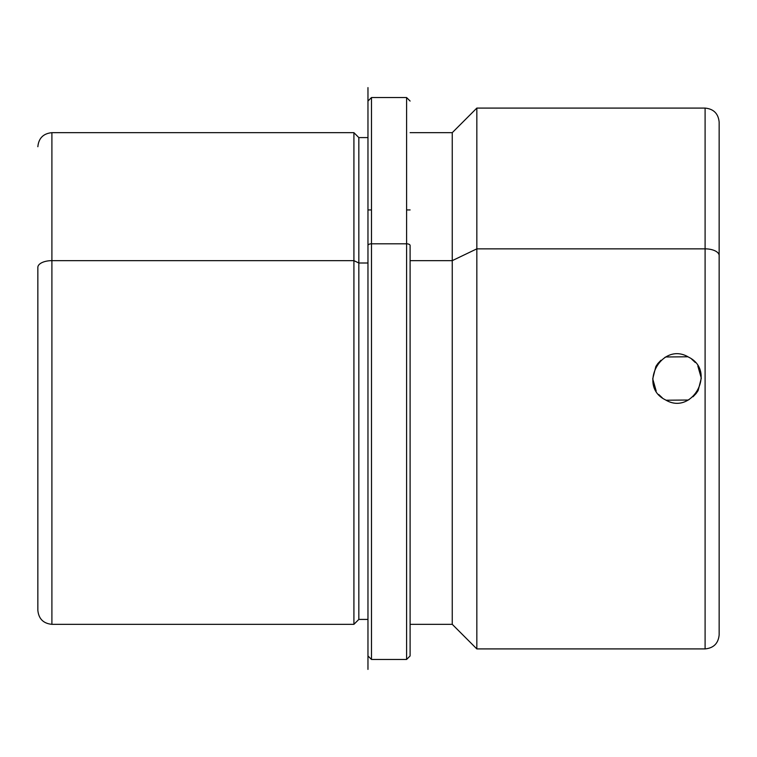 <?xml version="1.0" encoding="UTF-8"?>
<svg xmlns="http://www.w3.org/2000/svg" width="757" height="757" viewBox="0 0 757 757"><rect width="100%" height="100%" fill="white"/><g stroke="black" fill="none" stroke-linecap="round" stroke-linejoin="round"><path stroke-width="1.14" d="M666.132 400.216L688.264 400.027M688.492 399.904L689.163 399.526M693.015 396.772L696.014 393.631M696.213 393.375L696.79 392.599M697.235 391.956L697.604 391.378M697.746 391.142L698.077 390.584M698.191 390.385L701.294 378.15L697.84 366.01M695.276 362.489L691.728 359.178M665.365 399.819C692.153 416.161 716.87 370.883 688.652 357.181C716.87 370.883 692.153 416.161 665.365 399.819C637.148 386.117 661.864 340.839 688.652 357.181C661.864 340.839 637.148 386.117 665.365 399.819L665.271 399.762M687.886 356.784L665.744 356.973M665.526 357.096L664.778 357.512M660.993 360.228L658.003 363.369L660.993 360.228M657.805 363.625L657.227 364.401M656.783 365.044L656.414 365.622M656.262 365.858L655.941 366.416M655.827 366.615L652.723 378.85L656.177 390.99M658.741 394.511L662.29 397.822M37.85 267.382L37.85 609.981L37.85 267.382A14.052 6.737 0 0 1 51.902 260.645A14.052 6.737 180 0 0 37.85 267.382M37.85 610.284C38.683 618.819 43.367 623.494 51.902 624.326L353.916 624.326L353.916 260.645L353.916 624.326L358.837 619.415L358.837 263.001L367.968 263.001L358.837 263.001L353.916 260.645L51.902 260.645L353.916 260.645L358.837 263.001L358.837 619.415L367.968 619.415L367.968 655.761L367.968 245.486L367.968 669.396L367.968 87.604L367.968 137.585L358.837 137.585L358.837 263.001L358.837 137.585L353.916 132.674L353.916 260.645L353.916 132.674L51.902 132.674L51.902 624.326L51.902 132.674C43.367 133.506 38.683 138.181 37.85 146.716M367.968 263.001L367.968 139.856L367.968 209.935L371.479 209.935M367.968 245.486A3.511 1.684 0 0 1 371.479 243.811L371.479 659.451L371.479 243.811A3.511 1.684 180 0 0 367.968 245.486M410.105 101.059L406.594 97.549L406.594 243.811L406.594 97.549L371.479 97.549L371.479 243.811L406.594 243.811L406.594 659.451L406.594 243.811L371.479 243.811L371.479 97.549L367.968 101.059M406.594 243.811A3.511 1.684 0 0 1 410.105 245.486L410.105 655.354L410.105 245.486A3.511 1.684 180 0 0 406.594 243.811M410.105 260.645L452.251 260.645L452.251 624.326L452.251 260.645L410.105 260.645M719.15 547.065L719.15 255.592A14.052 6.737 180 0 0 705.098 248.854A14.052 6.737 0 0 1 719.15 255.592L719.15 122.132C718.317 113.597 713.633 108.923 705.098 108.09L705.098 248.854L705.098 108.09L476.834 108.09L476.834 248.854L476.834 108.09L452.251 132.674L452.251 260.645L476.834 248.854L476.834 648.91L476.834 248.854L452.251 260.645L452.251 132.674L410.105 132.674M705.098 248.854L476.834 248.854L705.098 248.854L705.098 648.91L705.098 248.854M719.15 255.592L719.15 634.868C718.317 643.403 713.633 648.077 705.098 648.91L476.834 648.91L452.251 624.326L410.105 624.326M410.105 209.935L406.594 209.935M410.105 655.941L406.594 659.451L371.479 659.451L367.968 655.941"/></g></svg>
